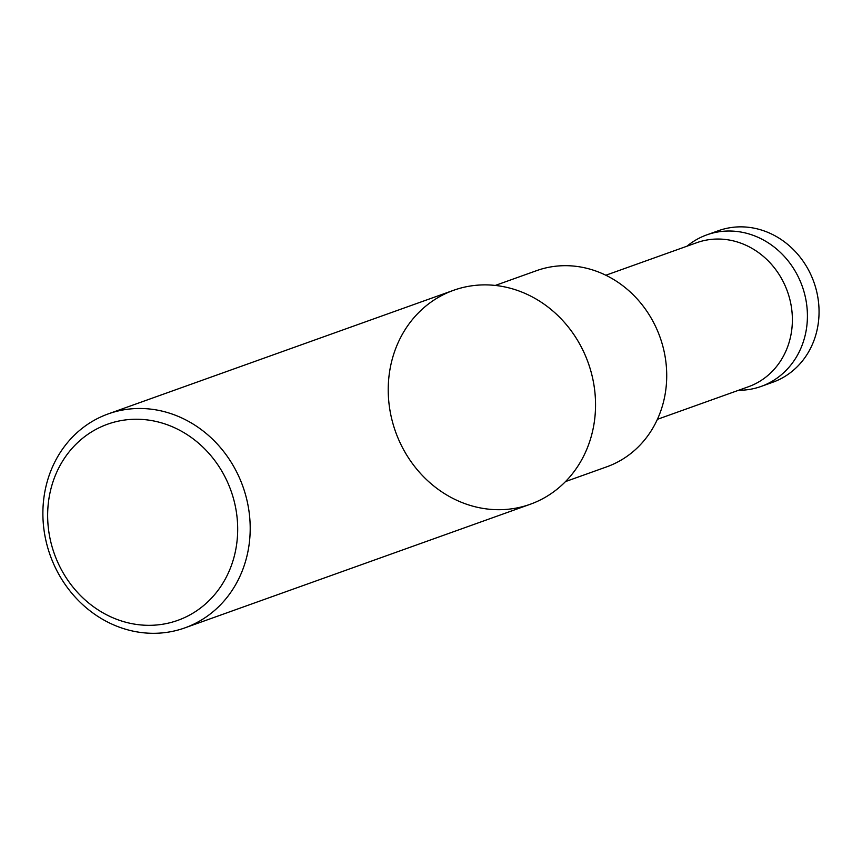 <?xml version="1.0" encoding="UTF-8"?>
<svg xmlns="http://www.w3.org/2000/svg" width="862" height="862" viewBox="0 0 862 862"><rect width="100%" height="100%" fill="white"/><g stroke="black" fill="none" stroke-linecap="round" stroke-linejoin="round"><path stroke-width="1.29" d="M184.834 627.892L530.184 504.292A113.644 102.309 -109.7 0 0 588.218 362.816A113.644 102.309 -109.7 0 0 453.595 290.3L108.246 413.9A113.644 102.309 -109.7 0 0 43.1 520.723A113.644 102.309 -109.7 0 0 121.079 627.784A113.644 102.309 -109.7 0 0 184.834 627.892A113.644 102.309 -109.7 0 0 242.868 486.416A113.644 102.309 -109.7 0 0 108.246 413.9M119.322 620.263A104.173 93.786 -109.7 0 0 234.108 500.93A104.173 93.786 -109.7 0 0 74.563 445.665A104.173 93.786 -109.7 0 0 119.322 620.263M517.351 290.408A113.644 102.309 70.3 0 1 566.183 480.877A113.644 102.309 70.3 0 1 392.135 420.591A113.644 102.309 70.3 0 1 517.351 290.408M495.284 285.441L536.595 270.646A104.173 93.786 70.3 0 1 595.039 270.743A104.173 93.786 70.3 0 1 666.52 368.882A104.173 93.786 70.3 0 1 606.805 466.805L565.494 481.589M687.014 246.176A80.5 72.473 70.3 0 1 706.862 234.852L718.499 230.693A80.5 72.473 70.3 0 1 763.667 230.768A80.5 72.473 70.3 0 1 818.9 306.603A80.5 72.473 70.3 0 1 772.751 382.265L761.114 386.435A80.5 72.473 70.3 0 1 738.594 390.27M706.862 234.852A80.5 72.473 70.3 0 1 752.02 234.927A80.5 72.473 70.3 0 1 807.263 310.762A80.5 72.473 70.3 0 1 761.114 386.435M605.835 275.237L696.798 242.685A76.513 68.895 70.3 0 1 739.725 242.761A76.513 68.895 70.3 0 1 792.232 314.845A76.513 68.895 70.3 0 1 748.367 386.769L657.404 419.32"/></g></svg>
